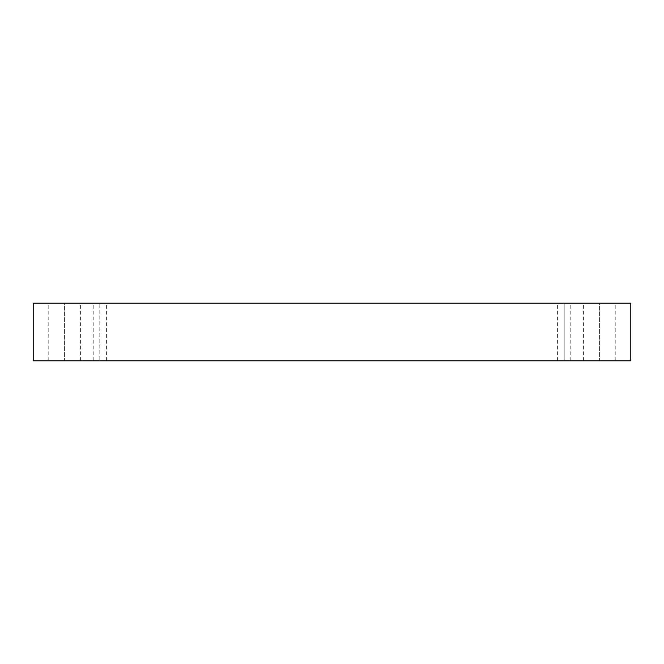 <?xml version="1.0" encoding="UTF-8"?>
<svg xmlns="http://www.w3.org/2000/svg" width="664" height="664" viewBox="0 0 664 664"><rect width="100%" height="100%" fill="white"/><g stroke="black" fill="none" stroke-linecap="round" stroke-linejoin="round"><path stroke-width="0.5" stroke-dasharray="3.32 2.49" d="M33.2 303.199L33.2 360.801L33.2 303.199L630.8 303.199L630.8 360.801L33.2 360.801L630.8 360.801L630.8 303.199L33.2 303.199M64.4 360.801L48.198 360.801L80.601 360.801L48.198 360.801L64.4 360.801L48.198 360.801L64.4 360.801L64.4 303.199L80.601 303.199L48.198 303.199L80.601 303.199L64.4 303.199L80.601 303.199L64.4 303.199L64.4 360.801M599.6 360.801L583.399 360.801L615.802 360.801L583.399 360.801L599.6 360.801L583.399 360.801L599.6 360.801L599.6 303.199L615.802 303.199L583.399 303.199L615.802 303.199L599.6 303.199L615.802 303.199L599.6 303.199L599.6 360.801M564.201 360.801L557.602 360.801L570.799 360.801L557.602 360.801L564.201 360.801L557.602 360.801L564.201 360.801L564.201 303.199L570.799 303.199L557.602 303.199L570.799 303.199L564.201 303.199L570.799 303.199L564.201 303.199L564.201 360.801M99.799 360.801L106.398 360.801L93.201 360.801L99.799 360.801L93.201 360.801L99.799 360.801L99.799 303.199L106.398 303.199L93.201 303.199L106.398 303.199L99.799 303.199L106.398 303.199L99.799 303.199L99.799 360.801M106.398 360.801L106.398 303.199M93.201 360.801L93.201 303.199M570.799 360.801L570.799 303.199M557.602 360.801L557.602 303.199M615.802 360.801L615.802 303.199M583.399 360.801L583.399 303.199M80.601 360.801L80.601 303.199M48.198 360.801L48.198 303.199"/><path stroke-width="1" d="M630.8 303.199L33.2 303.199L33.2 360.801L630.8 360.801L630.8 303.199L630.8 360.801L33.2 360.801L33.2 303.199L630.8 303.199"/></g></svg>
